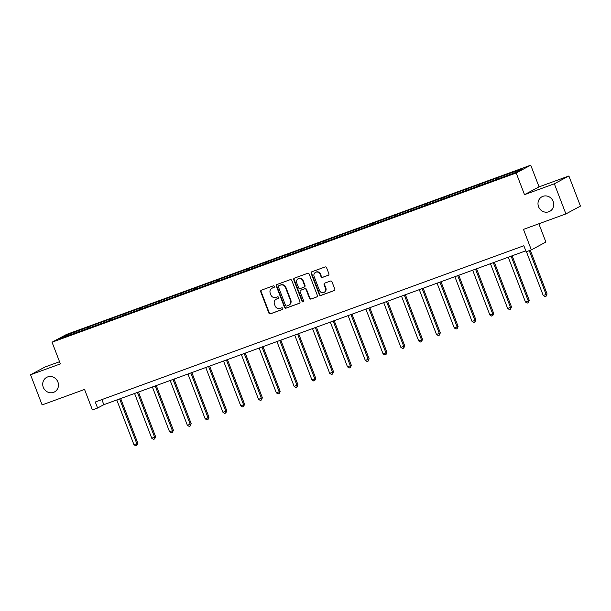 <?xml version="1.0" encoding="UTF-8"?>
<svg xmlns="http://www.w3.org/2000/svg" width="611" height="611" viewBox="0 0 611 611"><rect width="100%" height="100%" fill="white"/><g stroke="black" fill="none" stroke-linecap="round" stroke-linejoin="round"><path stroke-width="0.92" d="M538.566 206.717A8.271 7.76 -118.2 0 0 549.778 211.337A8.271 7.76 -118.2 0 0 553.169 201.393A8.271 7.76 -118.2 0 0 541.957 196.765A8.271 7.76 -118.2 0 0 538.566 206.717M43.289 387.305A8.271 7.76 -118.2 0 0 54.501 391.934A8.271 7.76 -118.2 0 0 57.892 381.982A8.271 7.76 -118.2 0 0 46.68 377.361A8.271 7.76 -118.2 0 0 43.289 387.305M274.37 286.391A0.886 0.832 -118.2 0 0 273.262 285.849L261.371 290.187A1.268 1.191 -118.2 0 0 260.706 291.775L268.878 313.069A1.268 1.191 -118.2 0 0 270.452 313.84L282.343 309.502A0.886 0.832 -118.2 0 0 282.809 308.387A0.886 0.832 -118.2 0 0 281.709 307.845L280.174 308.41A4.056 3.811 -118.2 0 1 275.133 305.928L274.454 304.156A4.056 3.811 -118.2 0 1 276.584 299.062L278.127 298.504A0.886 0.832 -118.2 0 0 278.593 297.389A0.886 0.832 -118.2 0 0 277.486 296.847L275.951 297.412A4.056 3.811 -118.2 0 1 270.91 294.93L270.23 293.158A4.056 3.811 -118.2 0 1 272.361 288.064L273.904 287.506A0.886 0.832 -118.2 0 0 274.37 286.391M59.534 361.712L45.092 366.974L30.55 374.78L42.113 404.91L84.547 389.436L92.414 409.92L97.6 408.026L103.832 404.681L525.788 250.823M568.887 175.983L539.055 186.859L524.513 194.665L554.345 183.789L568.887 175.983L580.45 206.106L565.908 213.919L523.474 229.385L531.333 249.876L545.883 242.063L538.864 223.779M554.345 183.789L565.908 213.919M328.222 275.317A1.268 1.191 -118.2 0 0 328.886 273.72L326.595 267.748A1.268 1.191 -118.2 0 0 325.021 266.976L311.809 271.796A1.268 1.191 -118.2 0 0 311.144 273.384L319.316 294.678A1.268 1.191 -118.2 0 0 320.89 295.449L334.102 290.63A1.268 1.191 -118.2 0 0 334.767 289.041L331.994 281.824A1.268 1.191 -118.2 0 0 330.421 281.052L324.769 283.114A1.268 1.191 -118.2 0 0 324.105 284.703L325.48 288.277A3.391 3.185 -118.2 0 1 324.09 292.364A3.391 3.185 -118.2 0 1 319.484 290.462L314.107 276.447A3.391 3.185 -118.2 0 1 315.497 272.369A3.391 3.185 -118.2 0 1 320.095 274.263L320.996 276.6A1.268 1.191 -118.2 0 0 322.57 277.379L328.504 275.164M531.333 249.876L526.147 251.763L523.833 245.744L95.285 402L97.6 408.026M524.513 194.665L516.188 172.974L52.05 342.213L66.599 334.408L530.73 165.169L516.188 172.974M30.55 374.78L60.382 363.904L52.05 342.213M291.775 280.449A1.268 1.191 -118.2 0 0 290.202 279.67L276.989 284.489A1.268 1.191 -118.2 0 0 276.325 286.078L284.497 307.371A1.268 1.191 -118.2 0 0 286.07 308.143L299.283 303.331A1.268 1.191 -118.2 0 0 299.948 301.735L291.775 280.449M294.403 278.142L307.608 273.323A1.268 1.191 -118.2 0 1 309.181 274.095L317.353 295.388A1.268 1.191 -118.2 0 1 316.689 296.977L311.037 299.039A1.268 1.191 -118.2 0 1 309.464 298.267L306.149 289.629A1.268 1.191 -118.2 0 0 304.576 288.858L300.826 290.225A1.268 1.191 -118.2 0 0 300.161 291.814L303.614 300.803A0.886 0.832 -118.2 0 1 303.247 301.872A0.886 0.832 -118.2 0 1 302.04 301.376L293.731 279.731A1.268 1.191 -118.2 0 1 294.403 278.142M515.959 172.34L60.611 338.379L66.82 335.042L88.328 326.977L195.092 288.041L503.304 175.663L522.176 169.003L515.959 172.34M496.331 179.497L496.277 178.45M484.24 183.911L484.187 182.857M478.535 185.988L478.489 184.934M466.445 190.395L466.392 189.341M460.74 192.473L460.694 191.426M448.65 196.887L448.604 195.833M442.952 198.965L442.899 197.911M430.854 203.371L430.808 202.325M425.157 205.456L425.103 204.402M413.067 209.863L413.013 208.809M407.361 211.941L407.308 210.887M395.271 216.347L395.218 215.301M389.566 218.433L389.513 217.379M377.476 222.839L377.422 221.785M371.771 224.917L371.717 223.87M359.68 229.324L359.627 228.277M353.975 231.409L353.929 230.355M341.885 235.815L341.832 234.761M336.18 237.893L336.134 236.847M324.09 242.3L324.044 241.253M318.392 244.385L318.339 243.331M306.294 248.792L306.248 247.738M300.597 250.869L300.543 249.823M288.507 255.283L288.453 254.229M282.801 257.361L282.748 256.307M270.711 261.768L270.658 260.721M265.006 263.845L264.953 262.799M252.916 268.26L252.862 267.206M247.211 270.337L247.157 269.283M235.12 274.744L235.067 273.697M229.415 276.829L229.369 275.775M217.325 281.236L217.272 280.182M211.62 283.313L211.574 282.259M199.53 287.72L199.484 286.674M193.832 289.805L193.779 288.751M181.734 294.212L181.688 293.158M176.037 296.289L175.983 295.243M163.947 300.696L163.893 299.65M158.241 302.781L158.188 301.727M146.151 307.188L146.098 306.134M140.446 309.265L140.393 308.219M128.356 313.68L128.302 312.626M122.651 315.757L122.597 314.703M110.56 320.164L110.507 319.11M104.855 322.241L104.802 321.195M92.765 326.656L92.712 325.602M87.06 328.733L87.014 327.679M66.82 335.042L67.722 335.783M539.055 186.859L530.73 165.169M101.877 399.602L103.832 404.681M502.036 177.419L501.982 176.365M88.763 328.115L88.328 326.977M106.558 321.623L106.123 320.485M124.354 315.139L123.918 314.001M142.149 308.647L141.714 307.509M159.945 302.155L159.502 301.024M177.74 295.671L177.297 294.533M195.528 289.179L195.092 288.041M213.323 282.694L212.888 281.556M231.118 276.203L230.683 275.065M248.914 269.718L248.478 268.58M266.709 263.226L266.274 262.088M284.505 256.742L284.069 255.604M302.3 250.25L301.857 249.112M320.088 243.766L319.652 242.628M337.883 237.274L337.448 236.136M355.678 230.782L355.243 229.644M373.474 224.298L373.038 223.16M391.269 217.806L390.834 216.668M409.065 211.322L408.629 210.184M426.86 204.83L426.417 203.692M444.648 198.346L444.212 197.208M462.443 191.854L462.008 190.716M480.238 185.37L479.803 184.232M498.034 178.878L497.598 177.74M274.171 287.338L272.758 287.85A4.056 3.811 -118.2 0 0 272.285 288.064L271.895 288.27M276.119 299.275L276.508 299.062A4.056 3.811 -118.2 0 1 276.974 298.855L278.395 298.336M261.432 290.164A1.268 1.191 -118.2 0 0 261.096 291.562L269.268 312.855A1.268 1.191 -118.2 0 0 270.841 313.626L282.618 309.334M277.058 284.466A1.268 1.191 -118.2 0 0 276.714 285.872L284.886 307.157A1.268 1.191 -118.2 0 0 286.46 307.936L299.611 303.14M278.853 285.696A0.886 0.832 -118.2 0 0 278.387 286.811L285.566 305.5A0.886 0.832 -118.2 0 0 286.666 306.042L288.285 305.447A4.056 3.811 -118.2 0 0 290.416 300.36L285.513 287.582A4.056 3.811 -118.2 0 0 280.48 285.108L279.25 285.482A0.886 0.832 -118.2 0 0 279.051 285.589M288.759 305.24L289.148 305.026A4.056 3.811 -118.2 0 0 290.813 300.146L290.416 300.36M279.25 285.482L280.869 284.894A4.056 3.811 -118.2 0 1 285.91 287.369L290.813 300.146M317.017 296.793L311.037 299.039M300.94 290.164A1.268 1.191 -118.2 0 1 301.215 290.011L304.965 288.644A1.268 1.191 -118.2 0 1 306.539 289.423L309.853 298.053A1.268 1.191 -118.2 0 0 311.427 298.832M294.464 278.12A1.268 1.191 -118.2 0 0 294.128 279.517L302.437 301.17A0.886 0.832 -118.2 0 0 303.43 301.742M302.712 280.67A3.391 3.185 -118.2 0 0 298.107 278.776A3.391 3.185 -118.2 0 0 296.717 282.855L298.619 287.796A1.268 1.191 -118.2 0 0 300.192 288.568L303.942 287.201A1.268 1.191 -118.2 0 0 304.606 285.612L302.712 280.67L303.102 280.464A3.391 3.185 -118.2 0 0 298.504 278.563L298.107 278.776M304.331 286.994A1.268 1.191 -118.2 0 0 304.996 285.398L304.606 285.612M303.102 280.464L304.996 285.398M315.497 272.369L315.887 272.155A3.391 3.185 -118.2 0 1 320.492 274.056L321.386 276.393A1.268 1.191 -118.2 0 0 322.959 277.165L328.55 275.126M324.09 292.364L324.479 292.15A3.391 3.185 -118.2 0 0 325.869 288.071L325.48 288.277M324.838 283.092A1.268 1.191 -118.2 0 0 324.494 284.489L325.869 288.071M311.877 271.765A1.268 1.191 -118.2 0 0 311.534 273.17L319.706 294.464A1.268 1.191 -118.2 0 0 321.287 295.235L334.431 290.446M116.785 399.961L133.969 444.739L137.803 443.166L120.672 398.54M137.803 443.166L136.864 445.419L136.826 443.693L119.634 398.922M136.864 445.419L135.726 445.831L133.969 444.739M134.58 393.469L151.765 438.247L155.599 436.682L138.468 392.056M155.599 436.682L154.659 438.927L154.621 437.209L137.429 392.43M154.659 438.927L153.521 439.347L151.765 438.247M152.376 386.984L169.56 431.756L172.417 430.717L173.394 430.19L156.263 385.564M173.394 430.19L172.455 432.443L172.417 430.717L155.225 385.946M172.455 432.443L171.309 432.855L169.56 431.756M170.171 380.493L187.356 425.271L190.204 424.233L191.19 423.706L174.059 379.072M191.19 423.706L190.25 425.951L190.204 424.233L173.02 379.454M190.25 425.951L189.105 426.363L187.356 425.271M187.959 374.008L205.151 418.779L208 417.741L208.985 417.214L191.854 372.588M208.985 417.214L208.046 419.459L208 417.741L190.815 372.97M208.046 419.459L206.9 419.879L205.151 418.779M205.754 367.517L222.946 412.295L225.795 411.256L226.78 410.729L209.649 366.096M226.78 410.729L225.833 412.975L225.795 411.256L208.611 366.478M225.833 412.975L224.695 413.387L222.946 412.295M223.55 361.032L240.742 405.803L243.59 404.765L244.576 404.238L227.445 359.612M244.576 404.238L243.629 406.483L243.59 404.765L226.398 359.986M243.629 406.483L242.491 406.903L240.742 405.803M241.345 354.54L258.529 399.319L261.386 398.28L262.363 397.746L245.232 353.12M262.363 397.746L261.424 399.999L261.386 398.28L244.194 353.502M261.424 399.999L260.286 400.411L258.529 399.319M259.14 348.056L276.325 392.827L279.181 391.788L280.159 391.261L263.028 346.636M280.159 391.261L279.219 393.507L279.181 391.788L261.989 347.01M279.219 393.507L278.081 393.927L276.325 392.827M276.936 341.564L294.12 386.343L297.954 384.77L280.823 340.144M297.954 384.77L297.015 387.023L296.977 385.297L279.785 340.526M297.015 387.023L295.877 387.435L294.12 386.343M294.731 335.072L311.916 379.851L315.75 378.285L298.619 333.659M315.75 378.285L314.81 380.531L314.764 378.812L297.58 334.034M314.81 380.531L313.664 380.951L311.916 379.851M312.519 328.588L329.711 373.367L333.545 371.794L316.414 327.168M333.545 371.794L332.605 374.047L332.56 372.32L315.375 327.549M332.605 374.047L331.46 374.459L329.711 373.367M330.314 322.096L347.506 366.875L351.34 365.309L334.209 320.683M351.34 365.309L350.393 367.555L350.355 365.836L333.171 321.058M350.393 367.555L349.255 367.975L347.506 366.875M348.11 315.612L365.302 360.383L368.15 359.344L369.136 358.817L352.005 314.191M369.136 358.817L368.189 361.07L368.15 359.344L350.966 314.573M368.189 361.07L367.051 361.483L365.302 360.383M365.905 309.12L383.089 353.899L385.946 352.86L386.931 352.333L369.8 307.7M386.931 352.333L385.984 354.579L385.946 352.86L368.754 308.081M385.984 354.579L384.846 354.991L383.089 353.899M383.7 302.636L400.885 347.407L403.741 346.368L404.719 345.841L387.588 301.215M404.719 345.841L403.779 348.087L403.741 346.368L386.549 301.597M403.779 348.087L402.641 348.507L400.885 347.407M401.496 296.144L418.68 340.923L421.537 339.884L422.514 339.357L405.383 294.723M422.514 339.357L421.575 341.602L421.537 339.884L404.345 295.105M421.575 341.602L420.437 342.015L418.68 340.923M419.291 289.66L436.475 334.431L439.324 333.392L440.31 332.865L423.179 288.239M440.31 332.865L439.37 335.111L439.324 333.392L422.14 288.613M439.37 335.111L438.224 335.531L436.475 334.431M437.079 283.168L454.271 327.947L457.12 326.908L458.105 326.373L440.974 281.747M458.105 326.373L457.165 328.626L457.12 326.908L439.935 282.129M457.165 328.626L456.02 329.039L454.271 327.947M454.874 276.684L472.066 321.455L474.915 320.416L475.9 319.889L458.769 275.263M475.9 319.889L474.953 322.134L474.915 320.416L457.731 275.637M474.953 322.134L473.815 322.555L472.066 321.455M472.67 270.192L489.862 314.971L493.696 313.397L476.565 268.771M493.696 313.397L492.749 315.65L492.71 313.924L475.526 269.153M492.749 315.65L491.611 316.063L489.862 314.971M490.465 263.7L507.649 308.479L511.491 306.913L494.36 262.287M511.491 306.913L510.544 309.158L510.506 307.44L493.314 262.661M510.544 309.158L509.406 309.578L507.649 308.479M508.26 257.216L525.445 301.994L529.279 300.421L512.148 255.795M529.279 300.421L528.339 302.674L528.301 300.948L511.109 256.177M528.339 302.674L527.201 303.087L525.445 301.994M526.415 251.671L543.24 295.503L546.097 294.464L547.074 293.937L530.31 250.25M547.074 293.937L546.135 296.182L546.097 294.464L529.263 250.625M546.135 296.182L544.997 296.602L543.24 295.503M272.758 287.85L272.361 288.064M276.974 298.855L276.584 299.062M270.841 313.626L270.452 313.84M269.268 312.855L268.878 313.069M261.096 291.562L260.706 291.775M286.46 307.936L286.07 308.143M284.886 307.157L284.497 307.371M276.714 285.872L276.325 286.078M285.91 287.369L285.513 287.582M280.869 284.894L280.48 285.108M309.853 298.053L309.464 298.267M306.539 289.423L306.149 289.629M304.965 288.644L304.576 288.858M301.215 290.011L300.826 290.225M302.437 301.17L302.04 301.376M294.128 279.517L293.731 279.731M322.959 277.165L322.57 277.379M321.386 276.393L320.996 276.6M320.492 274.056L320.095 274.263M324.494 284.489L324.105 284.703M321.287 295.235L320.89 295.449M319.706 294.464L319.316 294.678M311.534 273.17L311.144 273.384M279.151 285.528L278.753 285.742M301.07 290.08L300.681 290.294M304.477 286.926L304.087 287.139"/></g></svg>
